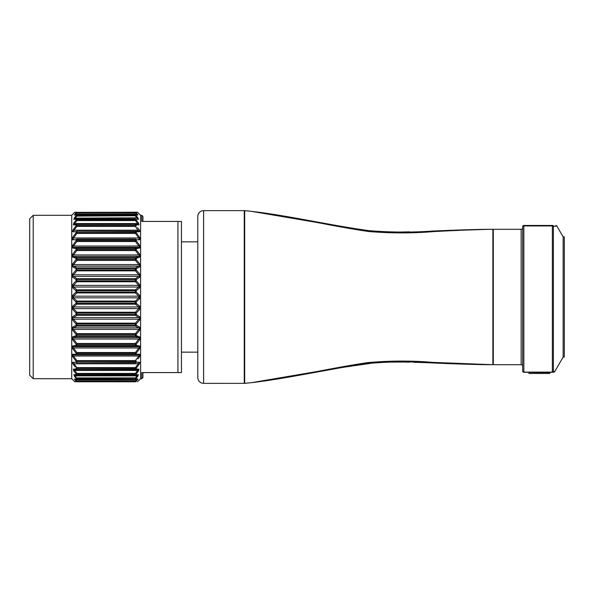 <?xml version="1.0" encoding="UTF-8"?>
<svg xmlns="http://www.w3.org/2000/svg" width="594" height="594" viewBox="0 0 594 594"><rect width="100%" height="100%" fill="white"/><g stroke="black" fill="none" stroke-linecap="round" stroke-linejoin="round"><path stroke-width="0.89" d="M141.758 372.579L142.924 372.579L142.924 377.539L141.758 378.705L141.758 372.579L177.94 372.579L177.94 221.421L141.758 221.421L141.758 215.295L140.585 215.295L140.585 378.705L141.758 378.705M33.205 378.705L29.7 375.208L29.7 218.792L33.205 215.295L33.205 378.705L71.718 378.705L74.77 381.756L75.817 381.756M140.585 215.295L137.541 212.244L135.922 212.244L137.882 215.028L136.464 215.043M76.047 215.756L76.047 215.043L74.421 215.028L76.047 215.043A1.166 1.114 0 0 1 76.871 214.716L76.871 216.09L76.047 215.756L74.391 217.827L76.047 215.756A1.166 1.099 -0 0 1 76.871 215.429L135.439 215.429A1.166 1.099 0 0 1 136.264 215.756L137.919 217.827L136.264 215.756L76.871 216.09L75.215 218.154L137.919 217.827L138.491 219.283L136.264 219.297L136.264 220.144L138.543 223.136L136.264 220.144L135.439 220.582L76.871 220.582L74.592 223.567L137.719 223.567L138.543 223.136L138.959 224.881L136.264 224.903L138.008 224.888M137.548 227.576L139.107 229.692C139.946 230.91 140.021 231.593 139.33 231.742L136.264 231.764L136.264 232.766L139.627 237.377C140.533 238.795 140.533 239.575 139.627 239.738L136.264 239.761L136.264 240.793L139.627 245.367C140.533 246.785 140.533 247.668 139.627 248.01L136.264 248.634L136.264 249.777L139.627 254.232C140.533 255.635 140.533 256.601 139.627 257.12L136.264 258.331L136.264 259.563L139.627 263.833C140.533 265.199 140.533 266.223 139.627 266.914L136.264 268.696L136.264 269.995L139.627 273.997C140.533 275.304 140.533 276.373 139.627 277.22L136.264 279.544L136.264 280.888L139.627 284.556L139.627 287.867L136.264 290.689L136.264 292.055L139.627 295.329L139.627 298.671L136.264 301.945L136.264 303.311L139.627 306.133L139.627 309.444L136.264 313.112L136.264 314.456L139.627 316.78C140.533 317.627 140.533 318.703 139.627 320.003L136.264 324.005L136.264 325.304L139.627 327.086C140.533 327.777 140.533 328.809 139.627 330.167L136.264 334.437L136.264 335.669L139.627 336.88C140.533 337.399 140.533 338.365 139.627 339.768L136.264 344.223L136.264 345.366L139.627 345.99C140.533 346.339 140.533 347.215 139.627 348.633L136.264 353.207L136.264 354.239L139.627 354.262C140.533 354.425 140.533 355.212 139.627 356.623L137.979 358.895M75.215 367.033L73.203 364.308C72.364 363.09 72.29 362.407 72.98 362.258L76.047 362.236A1.166 0.98 90 0 0 76.871 362.778L135.439 362.778A1.166 0.98 -90 0 0 136.264 362.236L139.33 362.258C140.021 362.399 139.946 363.083 139.107 364.308L136.264 368.154L139.107 364.308C139.946 363.09 140.021 362.407 139.33 362.258L138.209 362.251M74.465 379.299L76.047 378.957L76.047 378.244L76.871 377.91L135.439 377.91L137.095 375.846L75.215 375.846L74.391 376.173L76.047 378.244L73.819 374.717L76.047 374.703L76.047 373.856L76.871 373.418L135.439 373.418L137.719 370.433L74.592 370.433L73.767 370.864L76.047 373.856L73.767 370.864L73.352 369.119L76.047 369.097L76.047 368.154L76.871 367.619L135.439 367.619L136.264 368.154A1.166 0.965 -0 0 1 135.439 368.436L135.439 369.572L138.135 369.572L135.439 369.572A1.166 1.025 -90 0 0 136.264 369.097L138.959 369.119L138.543 370.864L138.959 369.119A1.166 1.047 -90 0 1 138.135 369.572L74.176 369.572L135.439 369.379A1.166 0.98 0 0 0 136.264 369.097L136.82 369.097M138.543 370.864L136.264 373.856L138.543 370.864L137.719 370.433L138.135 369.572M136.264 374.703L138.491 374.717L136.264 374.703A1.166 1.069 -90 0 1 135.439 375.126L74.644 375.126L135.439 375.007A1.166 1.054 -0 0 0 136.264 374.703L136.264 373.856A1.166 1.04 0 0 1 135.439 374.161L76.871 374.161L76.871 375.007A1.166 1.054 -0 0 1 76.047 374.703L75.78 374.703M137.667 375.126L137.095 375.846L137.919 376.173L136.264 378.244L138.491 374.717A1.166 1.091 -90 0 1 137.667 375.126L135.439 375.126L137.667 375.126L135.439 375.126L135.439 373.418L136.264 373.856M137.474 379.818L137.882 378.972L136.264 378.957L137.882 378.972L137.808 379.358M137.207 380.145L135.922 381.756L76.388 381.756L75.104 380.145A1.166 0.468 -40.5 0 0 75.928 379.922L76.871 381.021L135.439 381.021L136.382 379.922A1.166 0.468 40.5 0 0 137.207 380.145M140.585 378.705L137.541 381.756M33.205 215.295L71.718 215.295L71.718 378.705M75.252 379.336L76.871 379.336A1.166 1.114 90 0 1 76.047 378.957A1.166 1.114 -0 0 0 76.871 379.284L135.439 379.284A1.166 1.114 -0 0 0 136.264 378.957A1.166 1.114 -90 0 1 135.439 379.336L137.058 379.336L136.382 379.922L75.928 379.922L75.252 379.336L137.058 379.336L75.252 379.336A1.166 1.136 90 0 1 74.421 378.972L75.104 380.145M72.683 356.623L73.508 356.029L76.871 360.617L76.047 361.234A1.166 0.869 0 0 0 76.871 361.486L76.871 362.496A1.166 0.884 0 0 1 76.047 362.236L76.047 361.234L72.683 356.623C71.777 355.205 71.777 354.425 72.683 354.262L76.047 354.239A1.166 0.936 90 0 0 76.871 354.856L73.508 354.856L76.871 354.856L76.871 354.469L135.439 354.469A1.166 0.78 -0 0 0 136.264 354.239A1.166 0.936 -90 0 1 135.439 354.856L76.871 354.856M72.683 348.633L73.508 347.965L76.871 352.517L76.047 353.207A1.166 0.765 -0 0 0 76.871 353.43L76.871 354.469A1.166 0.78 0 0 1 76.047 354.239L76.047 353.207L72.683 348.633C71.777 347.215 71.777 346.332 72.683 345.99L76.047 345.366A1.166 0.928 80.1 0 0 76.871 346.057L73.508 346.658L138.803 346.658L135.439 346.057A1.166 0.928 -80.1 0 0 136.264 345.366A1.166 0.653 0 0 1 135.439 345.56L135.439 344.416A1.166 0.639 -0 0 0 136.264 344.223L135.439 343.473L138.803 339.04L139.627 339.768M72.683 339.768L73.508 339.04L76.871 343.473L76.047 344.223A1.166 0.639 0 0 0 76.871 344.416L76.871 345.56A1.166 0.653 -0 0 1 76.047 345.366L76.047 344.223L72.683 339.768C71.777 338.365 71.777 337.399 72.683 336.88L76.047 335.669A1.166 0.906 70.9 0 0 76.871 336.419L73.508 337.607L138.803 337.607L135.439 336.419A1.166 0.906 -70.9 0 0 136.264 335.669A1.166 0.527 0 0 1 135.439 335.818L135.439 334.585A1.166 0.505 0 0 0 136.264 334.437L135.439 333.628L138.803 329.388L139.627 330.167M72.683 330.167L73.508 329.388L76.871 333.628L76.047 334.437A1.166 0.505 -0 0 0 76.871 334.585L76.871 335.818A1.166 0.527 -0 0 1 76.047 335.669L76.047 334.437L72.683 330.167C71.777 328.801 71.777 327.777 72.683 327.086L76.047 325.304A1.166 0.861 62.9 0 0 76.871 326.113L73.508 327.866L138.803 327.866L135.439 326.113A1.166 0.861 -62.9 0 0 136.264 325.304A1.166 0.386 -0 0 1 135.439 325.415L135.439 324.109L136.264 324.005A1.166 0.468 40.8 0 0 135.439 323.158L138.803 319.186A1.166 0.475 39.8 0 1 139.627 320.003M72.683 320.003A1.166 0.475 -39.8 0 1 73.508 319.186L76.871 323.158A1.166 0.468 -40.8 0 0 76.047 324.005L76.871 324.109L76.871 325.415A1.166 0.386 0 0 1 76.047 325.304L76.047 324.005L72.683 320.003C71.777 318.696 71.777 317.627 72.683 316.78L76.047 314.456A1.166 0.809 56.2 0 0 76.871 315.303L73.508 317.597L138.803 317.597L135.439 315.303A1.166 0.809 -56.2 0 0 136.264 314.456L135.439 314.523L135.439 313.179L136.264 313.112A1.166 0.572 43.3 0 0 135.439 312.244L138.803 308.605A1.166 0.579 42.3 0 1 139.627 309.444M72.683 309.444A1.166 0.579 -42.3 0 1 73.508 308.605L76.871 312.244A1.166 0.572 -43.3 0 0 76.047 313.112L76.871 313.179L76.871 314.523L76.047 314.456L76.047 313.112L72.683 309.444L72.683 306.133L76.047 303.311A1.166 0.743 50.8 0 0 76.871 304.18L73.508 306.972L138.803 306.972L135.439 304.18A1.166 0.743 -50.8 0 0 136.264 303.311L135.439 303.334L135.439 301.96L136.264 301.945A1.166 0.661 46.6 0 0 135.439 301.069L138.803 297.824A1.166 0.668 45.6 0 1 139.627 298.671M72.683 298.671A1.166 0.668 -45.6 0 1 73.508 297.824L76.871 301.069A1.166 0.661 -46.6 0 0 76.047 301.945L76.871 301.96L76.871 303.334L76.047 303.311L76.047 301.945L72.683 298.671L72.683 295.329L76.047 292.055A1.166 0.661 46.6 0 0 76.871 292.931L73.508 296.176L138.803 296.176L135.439 292.931A1.166 0.661 -46.6 0 0 136.264 292.055L135.439 292.04L135.439 290.666L136.264 290.689A1.166 0.743 50.8 0 0 135.439 289.82L138.803 287.028A1.166 0.75 49.8 0 1 139.627 287.867M72.683 287.867A1.166 0.75 -49.8 0 1 73.508 287.028L76.871 289.82A1.166 0.743 -50.8 0 0 76.047 290.689L76.871 290.666L76.871 292.04L76.047 292.055L76.047 290.689L72.683 287.867L72.683 284.556L76.047 280.888A1.166 0.572 43.3 0 0 76.871 281.756L73.508 285.395L138.803 285.395L135.439 281.756A1.166 0.572 -43.3 0 0 136.264 280.888L135.439 280.821L135.439 279.477L136.264 279.544A1.166 0.809 56.2 0 0 135.439 278.697L138.803 276.403A1.166 0.817 55.3 0 1 139.627 277.22M72.683 277.22A1.166 0.817 -55.3 0 1 73.508 276.403L76.871 278.697A1.166 0.809 -56.2 0 0 76.047 279.544L76.871 279.477L76.871 280.821L76.047 280.888L76.047 279.544L72.683 277.22C71.777 276.373 71.777 275.297 72.683 273.997L76.047 269.995A1.166 0.468 40.8 0 0 76.871 270.842L73.508 274.814L138.803 274.814L135.439 270.842A1.166 0.468 -40.8 0 0 136.264 269.995L135.439 269.891L135.439 268.585A1.166 0.386 0 0 1 136.264 268.696A1.166 0.861 62.9 0 0 135.439 267.887L138.803 266.134A1.166 0.876 62 0 1 139.627 266.914M72.683 266.914A1.166 0.876 -62 0 1 73.508 266.134L76.871 267.887A1.166 0.861 -62.9 0 0 76.047 268.696A1.166 0.386 -0 0 1 76.871 268.585L76.871 269.891L76.047 269.995L76.047 268.696L72.683 266.914C71.777 266.223 71.777 265.191 72.683 263.833L76.047 259.563L76.871 260.372L73.508 264.612L138.803 264.612L135.439 260.372L136.264 259.563A1.166 0.505 -0 0 0 135.439 259.415L135.439 258.182A1.166 0.527 -0 0 1 136.264 258.331A1.166 0.906 70.9 0 0 135.439 257.581L138.803 256.393A1.166 0.913 70.3 0 1 139.627 257.12M72.683 257.12A1.166 0.913 -70.3 0 1 73.508 256.393L76.871 257.581A1.166 0.906 -70.9 0 0 76.047 258.331A1.166 0.527 0 0 1 76.871 258.182L76.871 259.415A1.166 0.505 0 0 0 76.047 259.563L76.047 258.331L72.683 257.12C71.777 256.601 71.777 255.635 72.683 254.232L76.047 249.777L76.871 250.527L73.508 254.96L138.803 254.96L135.439 250.527L136.264 249.777A1.166 0.639 0 0 0 135.439 249.584L135.439 248.441A1.166 0.653 -0 0 1 136.264 248.634A1.166 0.928 80.1 0 0 135.439 247.943L138.803 247.342A1.166 0.936 79.7 0 1 139.627 248.01M72.683 248.01A1.166 0.936 -79.7 0 1 73.508 247.342L76.871 247.943A1.166 0.928 -80.1 0 0 76.047 248.634A1.166 0.653 0 0 1 76.871 248.441L76.871 249.584A1.166 0.639 -0 0 0 76.047 249.777L76.047 248.634L72.683 248.01C71.777 247.661 71.777 246.785 72.683 245.367L76.047 240.793L76.871 241.483L73.508 246.035L138.803 246.035L135.439 241.483L136.264 240.793A1.166 0.765 -0 0 0 135.439 240.57L135.439 239.531A1.166 0.78 0 0 1 136.264 239.761A1.166 0.936 90 0 0 135.439 239.144L76.871 239.144A1.166 0.936 -90 0 0 76.047 239.761L72.683 239.738C71.777 239.575 71.777 238.788 72.683 237.377L76.025 232.803M76.047 232.766L76.871 233.383L76.871 232.514A1.166 0.869 0 0 0 76.047 232.766L76.047 231.764L72.98 231.742C72.29 231.601 72.364 230.918 73.203 229.692L76.047 225.846L73.203 229.692C72.364 230.91 72.29 231.593 72.98 231.742L76.047 231.764A1.166 0.884 -0 0 1 76.871 231.504L76.871 232.514L135.439 232.514A1.166 0.869 0 0 1 136.264 232.766L135.439 233.383L76.871 233.383L73.508 237.971L138.803 237.971L139.627 237.377M76.047 225.846A1.166 0.965 -0 0 1 76.871 225.564L76.871 226.381L76.047 225.846L76.047 224.903L73.352 224.881L73.767 223.136L73.352 224.881L76.047 224.903A1.166 0.98 0 0 1 76.871 224.621L76.871 225.564L135.439 225.564A1.166 0.965 0 0 1 136.264 225.846L135.439 226.381L76.871 226.381L74.027 230.205L138.283 230.205L139.107 229.692M73.767 223.136L76.047 220.144L73.767 223.136L74.592 223.567L74.176 224.428L138.135 224.428A1.166 1.047 90 0 1 138.959 224.881M76.047 220.144A1.166 1.04 0 0 1 76.871 219.839L76.871 220.582L76.047 220.144L76.047 219.297L73.819 219.283L76.047 219.297A1.166 1.054 -0 0 1 76.871 218.993L76.871 219.839L135.439 219.839A1.166 1.04 -0 0 1 136.264 220.144M74.391 217.827L73.819 219.283A1.166 1.091 -90 0 1 74.644 218.874L135.439 218.874A1.166 1.069 90 0 1 136.264 219.297A1.166 1.054 0 0 0 135.439 218.993L76.871 218.993L74.644 218.874L75.215 218.154L74.391 217.827M74.837 214.182L74.502 214.642M138.491 219.283A1.166 1.091 90 0 0 137.667 218.874L135.439 216.09L135.439 214.716L75.252 214.664L137.058 214.664L135.439 214.664L137.058 214.664L135.439 212.979L76.871 212.979L75.928 214.078A1.166 0.468 40.5 0 0 75.104 213.855L76.388 212.355L135.922 212.355M136.226 212.244L76.388 212.355M76.388 212.244L74.837 212.244M71.718 215.295L74.77 212.244M382.336 362.154L403.95 362.028M409.251 362.147L407.543 362.11M366.55 363.647L343.688 367.248L375.571 362.615M350.029 366.164L361.523 364.352M405.011 231.95L406.645 231.912M403.913 231.972L408.501 231.868M409.489 231.846L402.079 232.009M400.386 232.039L383.627 231.905M374.628 231.296L375.178 231.348M368.035 230.546L353.504 228.4M374.472 231.281L376.559 231.467M563.134 357.113L563.134 236.887L564.3 236.887L564.3 357.113L563.134 357.113L554.655 371.703M492.968 229.299L492.433 229.299L493.317 229.336L493.317 364.701L521.161 364.701A1.515 1.515 0 0 1 522.675 366.216M521.161 364.701L521.161 229.299A1.515 1.515 0 0 0 522.675 227.784M413.728 362.281L492.433 364.701C476.967 364.723 452.858 363.795 432.417 362.956C410.87 361.39 389.211 361.575 367.441 363.528C325.029 369.527 281.935 379.833 244.773 383.353L244.773 383.353A5.836 4.849 84.9 0 1 244.691 383.353A5.836 5.836 180 0 1 244.253 383.375L244.253 210.625L203.623 210.625A5.836 5.836 0 0 0 197.787 216.461L197.787 377.539A5.836 5.836 0 0 0 203.623 383.375L244.735 383.353M539.129 373.455L528.987 373.455L528.749 372.29M528.987 373.455L539.07 373.336L539.129 372.29L539.181 373.336L549.702 373.336L549.65 372.29M541.29 373.455L549.762 373.455L549.881 372.401L549.762 373.455L539.018 373.455M563.134 236.887L556.868 226.032L553.363 226.477L553.363 371.532L554.707 371.703L553.445 371.688A1.166 1.158 -90 0 1 552.435 372.29C554.113 372.29 554.113 372.29 552.435 372.29C554.113 372.29 554.113 372.29 552.435 372.29L523.841 372.29A1.166 1.166 0 0 1 522.675 371.124L522.675 371.124M244.691 383.353C281.318 379.863 324.829 368.919 367.53 362.644C389.545 360.647 411.412 360.565 433.13 362.392C453.623 363.439 478.133 364.612 492.879 364.679L492.879 229.321C478.17 229.388 454.002 230.546 433.82 231.571C412.503 233.368 390.778 233.345 368.644 231.504C325.17 225.23 282.053 214.226 244.691 210.647L244.691 383.353A5.836 4.849 84.9 0 0 244.773 383.353A5.836 5.806 84.9 0 1 244.253 383.375L244.216 383.375M521.161 229.299L492.433 229.299C477.012 229.277 453.215 230.19 433.033 231.021C411.85 232.558 390.317 232.417 368.436 230.598C325.371 224.599 282.581 214.241 244.773 210.647L244.773 210.647A5.836 4.849 95.1 0 0 244.691 210.647A5.836 4.849 95.1 0 1 244.773 210.647A5.836 5.806 95.1 0 0 244.253 210.625A5.836 5.836 -0 0 1 244.691 210.647M493.317 229.336L492.433 229.299M385.135 362.036L391.164 361.924M403.927 362.028L407.484 362.102M408.509 362.132L409.489 362.154M374.227 362.748L363.09 364.122M367.441 230.472L355.212 228.675M373.782 231.207L376.67 231.474M479.239 229.447L465.458 229.804M335.87 225.378L318.347 222.208M244.773 383.353L255.888 382.142M288.513 377.138L304.395 374.331M304.499 374.317L340.184 367.857M493.317 364.664L492.433 364.701L493.317 364.701M251.314 211.33L318.325 222.705M464.983 230.101L486.041 229.418M492.211 364.671L433.486 362.414M426.648 362.08L417.434 361.672M318.325 371.295L251.901 382.603M522.675 226.618L522.675 227.012L522.675 226.618A1.166 1.166 0 0 1 523.841 225.445L552.561 225.445C556.92 225.445 556.92 225.445 552.561 225.445L552.353 225.943L523.841 225.943L523.841 372.096L552.353 372.096L552.353 225.943A1.166 1.069 180 0 1 553.363 226.477M523.841 372.29L523.841 372.096A1.166 1.129 0 0 1 522.675 370.968L522.675 227.012A1.166 1.069 0 0 1 523.841 225.943L523.841 225.445M549.881 372.401L529.039 372.401L528.868 373.336M493.102 364.671L492.664 364.694M552.435 372.29L552.353 372.096A1.166 1.129 180 0 0 553.363 371.532M553.578 226.076A1.166 1.143 -90 0 0 552.561 225.445M407.41 231.898L403.942 231.972M403.007 231.994L399.383 232.054M391.58 232.083L380.709 231.764M359.236 229.306L369.988 230.791M362.451 364.219L372.134 362.964M177.94 221.421L181.445 221.421L181.445 372.579L177.94 372.579M135.922 381.645L76.388 381.645M138.365 354.254L137.749 354.247M137.845 214.701L137.882 215.028A1.166 1.136 90 0 0 137.058 214.664M141.758 215.295L142.924 216.461L142.924 221.421L141.758 221.421M76.047 224.903A1.166 1.025 -90 0 1 76.871 224.428L135.439 224.428A1.166 1.025 90 0 1 136.264 224.903A1.166 0.98 0 0 0 135.439 224.621L135.439 226.381L138.506 231.222L135.439 231.222L138.506 231.222A1.166 0.995 90 0 1 139.33 231.742M76.871 231.222L135.439 231.222A1.166 0.98 90 0 1 136.264 231.764A1.166 0.884 0 0 0 135.439 231.504L76.871 231.222A1.166 0.98 -90 0 0 76.047 231.764M76.871 362.778L135.439 362.496L135.439 361.486L76.871 361.486L76.871 360.617L135.439 360.617L138.803 356.029C139.672 355.338 139.672 354.945 138.803 354.856L135.439 354.856L138.803 354.856A1.166 0.95 -90 0 0 139.627 354.262M135.439 354.856L135.439 353.43L76.871 353.43L76.871 352.517L135.439 352.517L138.803 347.965L139.627 348.633M76.871 224.428L74.176 224.428A1.166 1.047 -90 0 0 73.352 224.881M76.047 378.244A1.166 1.099 0 0 0 76.871 378.571L74.644 375.126L76.871 375.126A1.166 1.069 90 0 1 76.047 374.703M76.047 215.043A1.166 1.114 -90 0 1 76.871 214.664L75.252 214.664L75.928 214.078L136.382 214.078A1.166 0.468 -40.5 0 1 137.207 213.855M135.87 381.578L135.439 381.021M76.44 381.578L76.871 381.021M137.058 379.336A1.166 1.136 -90 0 0 137.882 378.972M135.439 379.336L135.439 378.571A1.166 1.099 -0 0 0 136.264 378.244L136.264 378.957M76.871 379.336L76.871 378.571L136.264 378.244M73.819 374.717A1.166 1.091 90 0 0 74.644 375.126M76.047 373.856A1.166 1.04 -0 0 0 76.871 374.161L76.871 373.418L74.176 369.572A1.166 1.047 90 0 1 73.352 369.119M76.047 368.154A1.166 0.965 0 0 0 76.871 368.436L76.871 369.379A1.166 0.98 -0 0 1 76.047 369.097A1.166 1.025 90 0 0 76.871 369.572M73.203 364.308L74.027 363.795L76.871 367.619L76.871 368.436L135.439 368.436L135.439 367.619L138.283 363.795L139.107 364.308M72.98 362.258A1.166 0.995 90 0 0 73.805 362.778L74.027 363.795L138.283 363.795L138.506 362.778A1.166 0.995 -90 0 0 139.33 362.258M135.439 362.778L135.439 362.496A1.166 0.884 -0 0 0 136.264 362.236L136.264 361.234A1.166 0.869 0 0 1 135.439 361.486L135.439 360.617L136.264 361.234M72.683 354.262A1.166 0.95 90 0 0 73.508 354.856C72.639 354.952 72.639 355.338 73.508 356.029L138.803 356.029L139.627 356.623M135.439 353.43A1.166 0.765 0 0 0 136.264 353.207L135.439 352.517L135.439 353.43M72.683 345.99A1.166 0.936 79.7 0 0 73.508 346.658C72.639 346.844 72.639 347.275 73.508 347.965L138.803 347.965C139.672 347.275 139.672 346.837 138.803 346.658A1.166 0.936 -79.7 0 0 139.627 345.99M72.683 336.88A1.166 0.913 70.3 0 0 73.508 337.607C72.639 337.875 72.639 338.357 73.508 339.04L138.803 339.04C139.672 338.35 139.672 337.875 138.803 337.607A1.166 0.913 -70.3 0 0 139.627 336.88M72.683 327.086A1.166 0.876 62 0 0 73.508 327.866C72.639 328.215 72.639 328.727 73.508 329.388L138.803 329.388C139.672 328.72 139.672 328.207 138.803 327.866A1.166 0.876 -62 0 0 139.627 327.086M72.683 316.78A1.166 0.817 55.3 0 0 73.508 317.597C72.639 318.02 72.639 318.547 73.508 319.186L138.803 319.186C139.672 318.547 139.672 318.013 138.803 317.597A1.166 0.817 -55.3 0 0 139.627 316.78M72.683 306.133A1.166 0.75 49.8 0 0 73.508 306.972L73.508 308.605L138.803 308.605L138.803 306.972A1.166 0.75 -49.8 0 0 139.627 306.133M72.683 295.329A1.166 0.668 45.6 0 0 73.508 296.176L73.508 297.824L138.803 297.824L138.803 296.176A1.166 0.668 -45.6 0 0 139.627 295.329M72.683 284.556A1.166 0.579 42.3 0 0 73.508 285.395L73.508 287.028L138.803 287.028L138.803 285.395A1.166 0.579 -42.3 0 0 139.627 284.556M72.683 273.997A1.166 0.475 39.8 0 0 73.508 274.814C72.639 275.453 72.639 275.987 73.508 276.403L138.803 276.403C139.672 275.98 139.672 275.453 138.803 274.814A1.166 0.475 -39.8 0 0 139.627 273.997M72.683 263.833L73.508 264.612C72.639 265.28 72.639 265.793 73.508 266.134L138.803 266.134C139.672 265.785 139.672 265.273 138.803 264.612L139.627 263.833M72.683 254.232L73.508 254.96C72.639 255.65 72.639 256.125 73.508 256.393L138.803 256.393C139.672 256.125 139.672 255.643 138.803 254.96L139.627 254.232M72.683 245.367L73.508 246.035C72.639 246.725 72.639 247.163 73.508 247.342L138.803 247.342C139.672 247.156 139.672 246.725 138.803 246.035L139.627 245.367M135.439 239.144L135.439 239.531L76.871 239.531A1.166 0.78 -0 0 0 76.047 239.761L76.047 240.793A1.166 0.765 0 0 1 76.871 240.57L135.439 240.57L135.439 241.483L76.871 241.483L76.871 239.144M135.439 231.222L135.439 233.383L138.803 237.971C139.672 238.662 139.672 239.048 138.803 239.144A1.166 0.95 90 0 1 139.627 239.738M72.683 239.738A1.166 0.95 -90 0 1 73.508 239.144C72.639 239.055 72.639 238.662 73.508 237.971L72.683 237.377M72.98 231.742A1.166 0.995 -90 0 1 73.805 231.222L74.027 230.205L73.203 229.692M138.135 224.428L135.439 220.582L135.439 218.874M76.047 219.297A1.166 1.069 -90 0 1 76.871 218.874M136.264 215.043A1.166 1.114 90 0 0 135.439 214.664L135.439 214.716A1.166 1.114 0 0 1 136.264 215.043L136.264 215.756M74.421 215.028A1.166 1.136 -90 0 1 75.252 214.664M135.439 212.979L135.87 212.422M76.871 212.979L76.44 212.422M136.264 224.903L136.264 225.846M136.264 368.154L136.264 369.097M203.623 210.625L203.623 383.375M135.439 301.96L76.871 301.96L76.871 301.069L135.439 301.069L135.439 301.96M76.871 303.334L135.439 303.334L135.439 304.18L76.871 304.18L76.871 303.334M135.439 313.179L76.871 313.179L76.871 312.244L135.439 312.244L135.439 313.179M76.871 314.523L135.439 314.523L135.439 315.303L76.871 315.303L76.871 314.523M135.439 324.109L76.871 324.109L76.871 323.158L135.439 323.158L135.439 324.109M76.871 325.415L135.439 325.415L135.439 326.113L76.871 326.113L76.871 325.415M135.439 334.585L76.871 334.585L76.871 333.628L135.439 333.628L135.439 334.585M76.871 335.818L135.439 335.818L135.439 336.419L76.871 336.419L76.871 335.818M135.439 344.416L76.871 344.416L76.871 343.473L135.439 343.473L135.439 344.416M76.871 345.56L135.439 345.56L135.439 346.057L76.871 346.057L76.871 345.56M135.439 248.441L76.871 248.441L76.871 247.943L135.439 247.943L135.439 248.441M76.871 249.584L135.439 249.584L135.439 250.527L76.871 250.527L76.871 249.584M135.439 258.182L76.871 258.182L76.871 257.581L135.439 257.581L135.439 258.182M76.871 259.415L135.439 259.415L135.439 260.372L76.871 260.372L76.871 259.415M135.439 268.585L76.871 268.585L76.871 267.887L135.439 267.887L135.439 268.585M76.871 269.891L135.439 269.891L135.439 270.842L76.871 270.842L76.871 269.891M135.439 279.477L76.871 279.477L76.871 278.697L135.439 278.697L135.439 279.477M76.871 280.821L135.439 280.821L135.439 281.756L76.871 281.756L76.871 280.821M135.439 290.666L76.871 290.666L76.871 289.82L135.439 289.82L135.439 290.666M76.871 292.04L135.439 292.04L135.439 292.931L76.871 292.931L76.871 292.04M181.445 352.153L197.787 352.153M244.216 210.625L244.735 210.647M556.868 226.032L555.858 225.445M554.707 371.703L553.697 372.29M181.445 241.847L197.787 241.847"/></g></svg>
